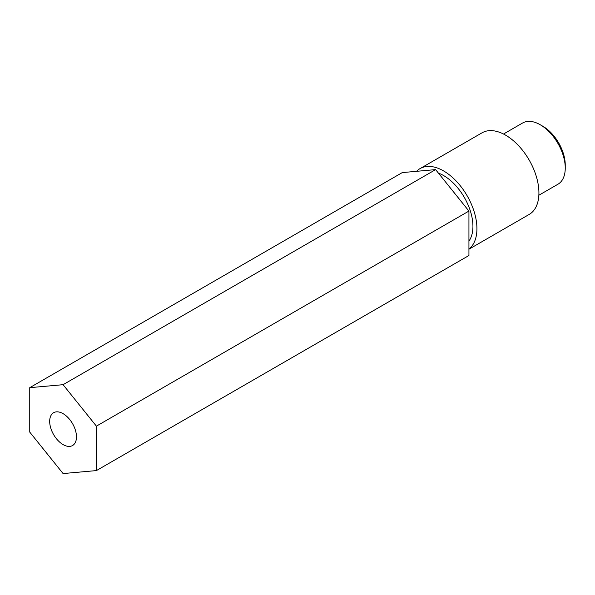 <?xml version="1.0" encoding="UTF-8"?>
<svg xmlns="http://www.w3.org/2000/svg" width="595" height="595" viewBox="0 0 595 595"><rect width="100%" height="100%" fill="white"/><g stroke="black" fill="none" stroke-linecap="round" stroke-linejoin="round"><path stroke-width="0.89" d="M468.934 241.124A41.479 23.949 -120 0 0 469.038 207.246A41.479 23.949 -120 0 0 443.61 175.562A41.479 23.949 -120 0 0 438.411 173.1M63.077 444.591A18.943 10.941 60 0 1 50.701 427.894A18.943 10.941 60 0 1 53.602 412.714A18.943 10.941 60 0 1 63.077 413.651A18.943 10.941 60 0 1 75.453 430.349A18.943 10.941 60 0 1 72.553 445.529A18.943 10.941 60 0 1 63.077 444.591M468.934 249.06A47.131 27.214 -120 0 0 473.873 210.801A47.131 27.214 -120 0 0 443.61 170.944A47.131 27.214 -120 0 0 420.04 168.608A47.131 27.214 -120 0 0 416.574 171.308M468.934 249.223L529.163 214.453A47.131 27.214 -120 0 0 536.385 176.685A47.131 27.214 -120 0 0 505.594 135.154A47.131 27.214 -120 0 0 482.032 132.819L420.04 168.608M538.854 195.249L557.932 184.242A35.35 20.409 -120 0 0 565.25 168.058A35.35 20.409 -120 0 0 540.253 124.764L540.253 124.764A35.35 20.409 -120 0 0 522.581 123.016L503.511 134.024M565.25 168.058L565.25 164.979A31.58 18.229 -120 0 0 542.923 126.304L540.253 124.764L542.923 126.304M29.75 432.104L63.077 473.561L96.405 470.586L468.934 255.508L468.934 211.069L435.607 169.612L402.279 172.587L29.75 387.665L29.75 432.104M96.405 470.586L96.405 426.146L63.077 384.69L29.75 387.665M435.607 169.612L63.077 384.69M468.934 211.069L96.405 426.146"/></g></svg>
